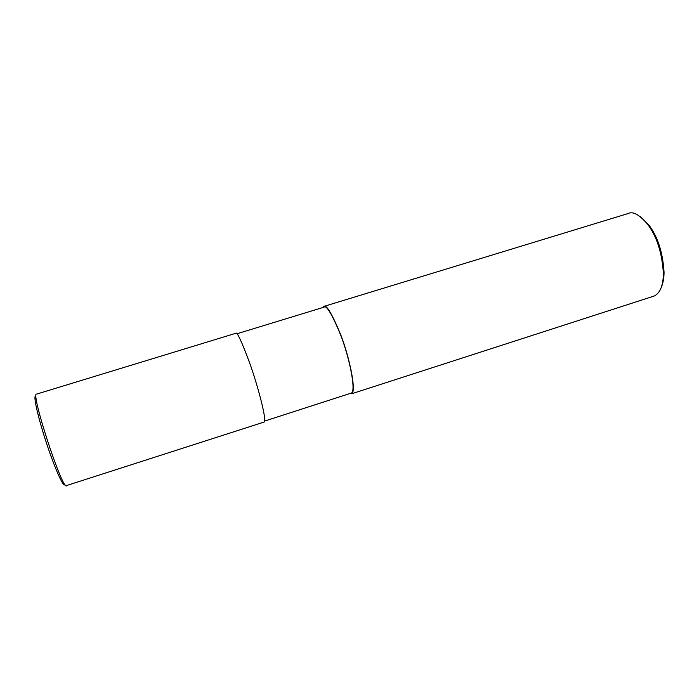<?xml version="1.0" encoding="UTF-8"?>
<svg xmlns="http://www.w3.org/2000/svg" width="699" height="699" viewBox="0 0 699 699"><rect width="100%" height="100%" fill="white"/><g stroke="black" fill="none" stroke-linecap="round" stroke-linejoin="round"><path stroke-width="1.05" d="M64.885 484.459C63.792 488.269 55.308 469.649 46.929 444.477C38.532 419.33 33.185 396.35 35.474 396.106M66.746 485.831L66.414 485.936C61.573 488.199 30.45 392.427 36.566 394.079M65.994 485.735L264.309 421.995C266.869 420.055 257.8 385.63 249.735 363.148C241.671 341.47 237.031 331.509 235.816 333.248M264.676 421.06L351.466 393.03C356.315 390.374 349.089 356.621 340.693 335.083C332.104 314.367 326.555 305.044 324.039 307.123L323.812 306.389L322.65 307.586M349.753 393.581L351.711 393.755C356.639 391.056 349.29 356.708 340.745 334.804C332.008 313.729 326.363 304.266 323.812 306.389M351.711 393.755L654.325 295.974C660.144 292.995 663.168 285.559 663.403 273.676C662.093 252.697 656.745 236.131 647.344 223.968C639.41 214.759 633.111 211.238 628.453 213.396M661.464 286.878C663.133 282.946 663.998 278.106 664.05 272.357C662.809 252.287 657.68 236.437 648.681 224.798L640.232 216.629M236.856 333.79L323.751 307.254M324.153 306.328L627.728 213.658M663.403 273.676L664.05 272.357M647.344 223.968L648.681 224.798M36.741 394.07L235.668 333.336"/></g></svg>
